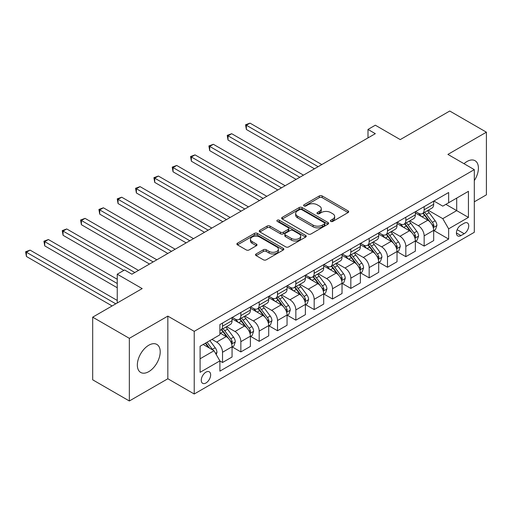 <?xml version="1.0" encoding="UTF-8"?>
<svg xmlns="http://www.w3.org/2000/svg" width="512" height="512" viewBox="0 0 512 512"><rect width="100%" height="100%" fill="white"/><g stroke="black" fill="none" stroke-linecap="round" stroke-linejoin="round"><path stroke-width="0.77" d="M330.79 221.402A1.427 0.826 0 0 0 332.806 221.402L348.096 212.57A2.035 1.178 0 0 0 348.691 211.738A2.035 1.178 0 0 0 348.096 210.906L322.189 195.949A2.035 1.178 0 0 0 319.309 195.949L304.019 204.781A1.427 0.826 0 0 0 303.597 205.363A1.427 0.826 0 0 0 304.019 205.939A1.427 0.826 0 0 0 306.035 205.939L308.013 204.8A6.515 3.763 0 0 1 317.222 204.8L319.379 206.048A6.515 3.763 0 0 1 321.286 208.704A6.515 3.763 0 0 1 319.379 211.366L317.402 212.506A1.427 0.826 0 0 0 316.986 213.088A1.427 0.826 0 0 0 317.402 213.67A1.427 0.826 0 0 0 319.418 213.67L321.395 212.525A6.515 3.763 0 0 1 330.611 212.525L332.768 213.773A6.515 3.763 0 0 1 334.675 216.435A6.515 3.763 0 0 1 332.768 219.091L330.79 220.237A1.427 0.826 0 0 0 330.368 220.819A1.427 0.826 0 0 0 330.79 221.402L330.79 220.237M148.774 371.642A16.173 9.338 120 0 0 159.341 357.389A16.173 9.338 120 0 0 156.858 344.429A16.173 9.338 120 0 0 148.774 345.229A16.173 9.338 120 0 0 138.208 359.482A16.173 9.338 120 0 0 140.685 372.448A16.173 9.338 120 0 0 148.774 371.642M474.304 180.634A16.173 9.338 120 0 0 475.059 160.717A16.173 9.338 120 0 0 466.97 161.523A16.173 9.338 120 0 0 463.994 163.693M205.958 382.989A6.637 3.834 120 0 0 210.298 377.139A6.637 3.834 120 0 0 209.28 371.821A6.637 3.834 120 0 0 205.958 372.154A6.637 3.834 120 0 0 201.626 377.997A6.637 3.834 120 0 0 202.643 383.315A6.637 3.834 120 0 0 205.958 382.989M256.122 253.952A2.035 1.178 0 0 0 255.526 254.784A2.035 1.178 0 0 0 256.122 255.616L263.392 259.808A2.035 1.178 0 0 0 266.272 259.808L283.258 250.003A2.035 1.178 0 0 0 283.853 249.171A2.035 1.178 0 0 0 283.258 248.346L257.344 233.382A2.035 1.178 0 0 0 254.47 233.382L237.485 243.194A2.035 1.178 0 0 0 236.89 244.019A2.035 1.178 0 0 0 237.485 244.851L246.266 249.92A2.035 1.178 0 0 0 249.146 249.92L256.41 245.728A2.035 1.178 0 0 0 257.005 244.896A2.035 1.178 0 0 0 256.41 244.064L252.058 241.549A5.446 3.142 0 0 1 250.464 239.328A5.446 3.142 0 0 1 253.824 236.422A5.446 3.142 0 0 1 259.757 237.107L276.813 246.95A5.446 3.142 0 0 1 278.406 249.171A5.446 3.142 0 0 1 275.046 252.077A5.446 3.142 0 0 1 269.114 251.398L266.272 249.754A2.035 1.178 0 0 0 263.392 249.754L256.122 253.952L256.122 255.616M474.304 201.818L486.4 194.835L486.4 132.186L449.741 111.021L400.25 139.597L375.322 125.203L367.994 129.434L375.322 133.67L131.91 274.202L124.576 269.971L117.248 274.202L117.248 302.982M129.344 338.33L129.344 400.979L167.834 378.758L167.834 316.109L129.344 338.33L92.685 317.165L142.176 288.595L117.248 274.202M167.834 316.109L194.227 331.347L474.304 169.645L474.304 232.294L194.227 393.997L194.227 331.347M486.4 132.186L447.91 154.406L474.304 169.645M308.154 233.965A2.035 1.178 0 0 0 311.034 233.965L328.019 224.16A2.035 1.178 0 0 0 328.614 223.328A2.035 1.178 0 0 0 328.019 222.502L302.112 207.539A2.035 1.178 0 0 0 299.232 207.539L282.246 217.35A2.035 1.178 0 0 0 281.651 218.176A2.035 1.178 0 0 0 282.246 219.008L308.154 233.965M277.85 221.709A1.427 0.826 0 0 1 279.296 221.907L279.296 220.218L305.638 235.424A2.035 1.178 0 0 1 306.234 236.25A2.035 1.178 0 0 1 305.638 237.082L288.653 246.886A2.035 1.178 0 0 1 285.773 246.886L259.866 231.93L259.866 230.272A2.035 1.178 0 0 0 259.27 231.098A2.035 1.178 0 0 0 259.866 231.93M259.866 230.272L267.136 226.074A2.035 1.178 0 0 1 270.016 226.074L280.518 232.141A2.035 1.178 0 0 0 283.398 232.141L288.218 229.357A2.035 1.178 0 0 0 288.819 228.525A2.035 1.178 0 0 0 288.218 227.693L277.28 221.376A1.427 0.826 0 0 1 276.864 220.794A1.427 0.826 0 0 1 277.741 220.038A1.427 0.826 0 0 1 279.296 220.218M129.344 400.979L92.685 379.814L92.685 317.165M464.186 223.238L460.96 225.101A6.426 3.712 120 0 0 456.762 230.765A6.426 3.712 120 0 0 457.747 235.917A6.426 3.712 120 0 0 460.96 235.597L464.186 233.734A6.426 3.712 120 0 0 468.384 228.07A6.426 3.712 120 0 0 467.398 222.918A6.426 3.712 120 0 0 464.186 223.238M433.907 201.011L442.778 206.138L448.64 202.752L448.64 192.506L219.891 324.576L219.891 334.816L200.096 346.246L200.096 372.32L219.891 360.89L219.891 371.136L448.64 239.066L448.64 228.826L442.778 218.662L428.198 210.246M448.64 202.752L468.435 191.322L468.435 217.395L448.64 228.826M167.834 378.758L194.227 393.997M367.994 129.434L367.994 137.901M445.856 204.358L456.704 210.624L456.704 198.093L468.435 191.322M442.778 218.662L456.704 210.624L468.435 217.395M200.096 358.778L214.029 350.733L203.174 344.467M219.891 360.979L222.528 362.502L222.528 352.256A8.294 4.787 -120 0 0 216.666 342.099L211.974 339.392M222.528 362.502L232.064 356.998L232.064 346.752A8.294 4.787 -120 0 0 226.195 336.595L219.891 332.954M232.282 346.963L240.858 351.917L240.858 341.677A8.294 4.787 -120 0 0 234.995 331.514L226.573 326.656M240.858 351.917L250.394 346.413L250.394 336.173A8.294 4.787 -120 0 0 244.525 326.016L232.064 318.816M250.611 336.384L259.187 341.338L259.187 331.091A8.294 4.787 -120 0 0 253.325 320.934L244.902 316.07M259.187 341.338L268.723 335.834L268.723 325.587A8.294 4.787 -120 0 0 262.854 315.43L250.394 308.237M268.941 325.798L277.517 330.752L277.517 320.512A8.294 4.787 -120 0 0 271.654 310.349L263.232 305.491M277.517 330.752L287.053 325.254L287.053 315.008A8.294 4.787 -120 0 0 281.184 304.851L268.723 297.651M287.27 315.219L295.846 320.173L295.846 309.926A8.294 4.787 -120 0 0 289.984 299.77L281.562 294.906M295.846 320.173L305.382 314.669L305.382 304.422A8.294 4.787 -120 0 0 299.514 294.266L287.053 287.072M305.6 304.64L314.176 309.587L314.176 299.347A8.294 4.787 -120 0 0 308.314 289.184L299.891 284.326M314.176 309.587L323.706 304.09L323.706 293.843A8.294 4.787 -120 0 0 317.843 283.686L305.382 276.486M323.93 294.054L332.506 299.008L332.506 288.762A8.294 4.787 -120 0 0 326.643 278.605L318.221 273.741M332.506 299.008L342.035 293.504L342.035 283.258A8.294 4.787 -120 0 0 336.173 273.101L323.706 265.907M342.259 283.475L350.835 288.422L350.835 278.182A8.294 4.787 -120 0 0 344.973 268.019L336.55 263.162M350.835 288.422L360.365 282.925L360.365 272.678A8.294 4.787 -120 0 0 354.502 262.522L342.035 255.322M360.589 272.89L369.165 277.843L369.165 267.597A8.294 4.787 -120 0 0 363.302 257.44L354.88 252.576M369.165 277.843L378.694 272.339L378.694 262.093A8.294 4.787 -120 0 0 372.832 251.936L360.365 244.742M378.918 262.31L387.494 267.258L387.494 257.018A8.294 4.787 -120 0 0 381.632 246.854L373.21 241.997M387.494 267.258L397.024 261.76L397.024 251.514A8.294 4.787 -120 0 0 391.162 241.357L378.694 234.157M397.248 251.725L405.824 256.678L405.824 246.432A8.294 4.787 -120 0 0 399.962 236.275L391.539 231.411M405.824 256.678L415.354 251.174L415.354 240.928A8.294 4.787 -120 0 0 409.491 230.771L397.024 223.578M415.578 241.146L424.154 246.093L424.154 235.853A8.294 4.787 -120 0 0 418.291 225.69L409.869 220.832M424.154 246.093L433.683 240.595L433.683 230.349A8.294 4.787 -120 0 0 427.821 220.192L415.354 212.992M415.578 211.597L418.291 213.165A8.294 4.787 -120 0 0 422.438 213.574A8.294 4.787 -120 0 0 424.154 209.779L424.154 206.643M397.248 222.176L399.962 223.744A8.294 4.787 -120 0 0 404.109 224.154A8.294 4.787 -120 0 0 405.824 220.358L405.824 217.229M378.918 232.762L381.632 234.33A8.294 4.787 -120 0 0 385.779 234.739A8.294 4.787 -120 0 0 387.494 230.938L387.494 227.808M360.589 243.341L363.302 244.909A8.294 4.787 -120 0 0 367.45 245.318A8.294 4.787 -120 0 0 369.165 241.523L369.165 238.394M342.259 253.926L344.973 255.494A8.294 4.787 -120 0 0 349.12 255.904A8.294 4.787 -120 0 0 350.835 252.102L350.835 248.973M323.93 264.506L326.643 266.074A8.294 4.787 -120 0 0 330.79 266.483A8.294 4.787 -120 0 0 332.506 262.688L332.506 259.558M305.6 275.091L308.314 276.659A8.294 4.787 -120 0 0 312.461 277.069A8.294 4.787 -120 0 0 314.176 273.267L314.176 270.138M287.27 285.67L289.984 287.238A8.294 4.787 -120 0 0 294.131 287.648A8.294 4.787 -120 0 0 295.846 283.853L295.846 280.723M268.941 296.256L271.654 297.824A8.294 4.787 -120 0 0 275.802 298.234A8.294 4.787 -120 0 0 277.517 294.432L277.517 291.302M250.611 306.835L253.325 308.403A8.294 4.787 -120 0 0 257.472 308.813A8.294 4.787 -120 0 0 259.187 305.018L259.187 301.882M232.282 317.421L234.995 318.989A8.294 4.787 -120 0 0 239.142 319.398A8.294 4.787 -120 0 0 240.858 315.597L240.858 312.467M433.907 230.56L448.64 239.066M422.438 213.574L431.968 208.07A8.294 4.787 -120 0 0 433.683 204.275L433.683 201.139M404.109 224.154L413.638 218.656A8.294 4.787 -120 0 0 415.354 214.854L415.354 211.725M385.779 234.739L395.309 229.235A8.294 4.787 -120 0 0 397.024 225.44L397.024 222.304M367.45 245.318L376.979 239.814A8.294 4.787 -120 0 0 378.694 236.019L378.694 232.89M349.12 255.904L358.65 250.4A8.294 4.787 -120 0 0 360.365 246.605L360.365 243.469M330.79 266.483L340.32 260.979A8.294 4.787 -120 0 0 342.035 257.184L342.035 254.054M312.461 277.069L321.99 271.565A8.294 4.787 -120 0 0 323.706 267.77L323.706 264.634M294.131 287.648L303.661 282.144A8.294 4.787 -120 0 0 305.382 278.349L305.382 275.219M275.802 298.234L285.331 292.73A8.294 4.787 -120 0 0 287.053 288.934L287.053 285.798M257.472 308.813L267.002 303.309A8.294 4.787 -120 0 0 268.723 299.514L268.723 296.384M239.142 319.398L248.672 313.894A8.294 4.787 -120 0 0 250.394 310.099L250.394 306.963M219.891 330.317A8.294 4.787 -120 0 0 220.813 329.978L230.342 324.474A8.294 4.787 -120 0 0 232.064 320.678L232.064 317.549M220.813 329.978A8.294 4.787 -120 0 0 222.528 326.182L222.528 323.046M214.029 350.733L219.891 360.89M331.36 221.6L332.768 220.787A6.515 3.763 0 0 0 334.675 218.125L334.675 216.435M321.286 208.704L321.286 210.4A6.515 3.763 0 0 1 319.379 213.056L317.971 213.869M348.07 212.582L322.189 197.645A2.035 1.178 0 0 0 319.309 197.645L304.589 206.144M327.994 224.179L302.112 209.235A2.035 1.178 0 0 0 299.232 209.235L282.272 219.027M324.422 223.91A1.427 0.826 0 0 0 324.838 223.328A1.427 0.826 0 0 0 324.422 222.752L301.677 209.619A1.427 0.826 0 0 0 299.661 209.619L297.574 210.822A6.515 3.763 0 0 0 295.667 213.485A6.515 3.763 0 0 0 297.574 216.141L313.12 225.12A6.515 3.763 0 0 0 322.33 225.12L324.422 223.91L324.422 225.606A1.427 0.826 0 0 0 324.838 225.024L324.838 223.328M295.667 213.485L295.667 215.174A6.515 3.763 0 0 0 297.574 217.837L297.574 216.141M324.422 225.606L322.33 226.81A6.515 3.763 0 0 1 313.12 226.81L297.574 217.837M259.891 231.949L267.136 227.763L267.136 226.074M288.819 228.525L288.819 230.214A2.035 1.178 0 0 1 288.218 231.046L283.398 233.83A2.035 1.178 0 0 1 280.518 233.83L270.016 227.763A2.035 1.178 0 0 0 267.136 227.763M279.296 221.907L305.606 237.101M291.424 238.432A5.446 3.142 0 0 0 297.357 239.117A5.446 3.142 0 0 0 300.717 236.211A5.446 3.142 0 0 0 299.123 233.99L293.114 230.522A2.035 1.178 0 0 0 290.234 230.522L285.414 233.306A2.035 1.178 0 0 0 284.819 234.131A2.035 1.178 0 0 0 285.414 234.963L291.424 238.432L291.424 240.128A5.446 3.142 0 0 0 297.357 240.806A5.446 3.142 0 0 0 300.717 237.907L300.717 236.211M284.819 234.131L284.819 235.827A2.035 1.178 0 0 0 285.414 236.659L285.414 234.963M291.424 240.128L285.414 236.659M278.406 249.171L278.406 250.867A5.446 3.142 0 0 1 275.046 253.773A5.446 3.142 0 0 1 269.114 253.088L266.272 251.45A2.035 1.178 0 0 0 263.392 251.45L256.154 255.629M250.464 239.328L250.464 241.018A5.446 3.142 0 0 0 252.058 243.245L252.058 241.549M256.384 245.741L252.058 243.245M283.226 250.022L257.344 235.078A2.035 1.178 0 0 0 254.47 235.078L237.51 244.87M433.683 230.688L435.443 229.67L436.909 225.44A5.498 3.174 -120 0 0 435.155 220.762L429.165 212.762A15.866 9.158 -120 0 0 427.437 210.688M421.478 216.525A15.866 9.158 -120 0 0 418.227 213.126M433.184 227.322L433.946 225.67A5.498 3.174 -120 0 0 432.371 222.368L426.381 214.368A15.866 9.158 -120 0 0 424.646 212.294M423.174 213.146A13.171 7.603 60 0 1 425.331 215.603L430.406 222.374M321.805 164.57L250.022 123.13L246.362 125.242L246.362 129.478L314.47 168.8M422.886 213.312A15.866 9.158 60 0 1 424.621 215.386L428.602 220.704M246.362 129.478L245.555 124.781L318.138 166.688M245.555 124.781L250.022 123.13M415.354 241.267L417.114 240.256L418.579 236.019A5.498 3.174 -120 0 0 416.826 231.341L410.835 223.341A15.866 9.158 -120 0 0 409.107 221.267M403.149 227.11A15.866 9.158 -120 0 0 399.898 223.712M414.854 237.901L415.616 236.256A5.498 3.174 -120 0 0 414.042 232.947L408.051 224.954A15.866 9.158 -120 0 0 406.317 222.88M404.845 223.731A13.171 7.603 60 0 1 407.002 226.189L412.077 232.954M303.475 175.149L231.693 133.709L228.032 135.827L228.032 140.058L296.141 179.386M404.557 223.891A15.866 9.158 60 0 1 406.291 225.965L410.272 231.283M228.032 140.058L227.226 135.36L299.808 177.267M227.226 135.36L231.693 133.709M397.024 251.853L398.784 250.835L400.25 246.605A5.498 3.174 -120 0 0 398.496 241.926L392.506 233.926A15.866 9.158 -120 0 0 390.778 231.853M384.819 237.69A15.866 9.158 -120 0 0 381.568 234.291M396.525 248.486L397.286 246.835A5.498 3.174 -120 0 0 395.712 243.533L389.722 235.533A15.866 9.158 -120 0 0 387.987 233.459M386.515 234.31A13.171 7.603 60 0 1 388.672 236.768L393.747 243.539M285.146 185.734L213.363 144.294L209.702 146.406L209.702 150.643L277.811 189.965M386.227 234.477A15.866 9.158 60 0 1 387.962 236.55L391.942 241.869M209.702 150.643L208.896 145.946L281.478 187.846M208.896 145.946L213.363 144.294M378.694 262.432L380.454 261.421L381.92 257.184A5.498 3.174 -120 0 0 380.166 252.506L374.176 244.506A15.866 9.158 -120 0 0 372.448 242.432M366.49 248.275A15.866 9.158 -120 0 0 363.238 244.877M378.195 259.066L378.957 257.421A5.498 3.174 -120 0 0 377.382 254.112L371.392 246.118A15.866 9.158 -120 0 0 369.658 244.045M368.186 244.896A13.171 7.603 60 0 1 370.342 247.354L375.418 254.118M266.816 196.314L195.034 154.874L191.373 156.992L191.373 161.222L259.482 200.55M367.898 245.056A15.866 9.158 60 0 1 369.632 247.13L373.613 252.448M191.373 161.222L190.566 156.525L263.149 198.432M190.566 156.525L195.034 154.874M360.365 273.018L362.125 272L363.59 267.77A5.498 3.174 -120 0 0 361.837 263.085L355.846 255.091A15.866 9.158 -120 0 0 354.118 253.018M348.16 258.854A15.866 9.158 -120 0 0 344.909 255.456M359.866 269.651L360.627 268A5.498 3.174 -120 0 0 359.053 264.698L353.062 256.698A15.866 9.158 -120 0 0 351.328 254.624M349.856 255.475A13.171 7.603 60 0 1 352.013 257.933L357.088 264.704M248.486 206.899L176.71 165.459L173.043 167.571L173.043 171.808L241.152 211.13M349.568 255.642A15.866 9.158 60 0 1 351.302 257.715L355.283 263.034M173.043 171.808L172.237 167.11L244.819 209.011M172.237 167.11L176.71 165.459M342.035 283.597L343.795 282.586L345.261 278.349A5.498 3.174 -120 0 0 343.507 273.67L337.517 265.67A15.866 9.158 -120 0 0 335.789 263.597M329.83 269.44A15.866 9.158 -120 0 0 326.579 266.042M341.536 280.23L342.298 278.586A5.498 3.174 -120 0 0 340.723 275.277L334.733 267.283A15.866 9.158 -120 0 0 332.998 265.21M331.526 266.061A13.171 7.603 60 0 1 333.69 268.518L338.758 275.283M230.157 217.478L158.381 176.038L154.714 178.157L154.714 182.387L222.822 221.715M331.238 266.221A15.866 9.158 60 0 1 332.973 268.294L336.954 273.613M154.714 182.387L153.907 177.69L226.49 219.597M153.907 177.69L158.381 176.038M323.706 294.182L325.466 293.165L326.931 288.934A5.498 3.174 -120 0 0 325.178 284.25L319.187 276.256A15.866 9.158 -120 0 0 317.459 274.182M311.501 280.019A15.866 9.158 -120 0 0 308.25 276.621M323.206 290.816L323.968 289.165A5.498 3.174 -120 0 0 322.394 285.862L316.403 277.862A15.866 9.158 -120 0 0 314.669 275.789M313.197 276.64A13.171 7.603 60 0 1 315.36 279.098L320.429 285.869M211.827 228.064L140.051 186.624L136.384 188.736L136.384 192.973L204.493 232.294M312.915 276.806A15.866 9.158 60 0 1 314.643 278.88L318.624 284.198M136.384 192.973L135.578 188.275L208.16 230.176M135.578 188.275L140.051 186.624M305.382 304.762L307.136 303.75L308.602 299.514A5.498 3.174 -120 0 0 306.848 294.835L300.858 286.835A15.866 9.158 -120 0 0 299.13 284.762M293.171 290.605A15.866 9.158 -120 0 0 289.92 287.206M304.877 301.395L305.638 299.75A5.498 3.174 -120 0 0 304.064 296.442L298.074 288.448A15.866 9.158 -120 0 0 296.346 286.374M294.867 287.226A13.171 7.603 60 0 1 297.03 289.683L302.099 296.448M193.498 238.643L121.722 197.203L118.054 199.322L118.054 203.552L186.163 242.88M294.586 287.386A15.866 9.158 60 0 1 296.314 289.459L300.294 294.778M118.054 203.552L117.248 198.854L189.83 240.762M117.248 198.854L121.722 197.203M287.053 315.347L288.806 314.33L290.278 310.099A5.498 3.174 -120 0 0 288.525 305.414L282.528 297.421A15.866 9.158 -120 0 0 280.8 295.347M274.842 301.184A15.866 9.158 -120 0 0 271.59 297.786M286.547 311.981L287.309 310.33A5.498 3.174 -120 0 0 285.734 307.027L279.744 299.027A15.866 9.158 -120 0 0 278.016 296.954M276.538 297.805A13.171 7.603 60 0 1 278.701 300.262L283.77 307.034M175.168 249.229L103.392 207.789L99.725 209.901L99.725 214.138L167.834 253.459M276.256 297.971A15.866 9.158 60 0 1 277.984 300.045L281.965 305.363M99.725 214.138L98.918 209.44L171.501 251.341M98.918 209.44L103.392 207.789M268.723 325.926L270.483 324.915L271.949 320.678A5.498 3.174 -120 0 0 270.195 316L264.198 308A15.866 9.158 -120 0 0 262.47 305.926M256.512 311.77A15.866 9.158 -120 0 0 253.261 308.371M268.218 322.56L268.979 320.915A5.498 3.174 -120 0 0 267.405 317.606L261.414 309.613A15.866 9.158 -120 0 0 259.686 307.539M258.208 308.39A13.171 7.603 60 0 1 260.371 310.848L265.44 317.613M156.838 259.808L85.062 218.368L81.395 220.486L81.395 224.717L149.504 264.045M257.926 308.55A15.866 9.158 60 0 1 259.654 310.624L263.635 315.942M81.395 224.717L80.589 220.019L153.171 261.926M80.589 220.019L85.062 218.368M250.394 336.512L252.154 335.494L253.619 331.264A5.498 3.174 -120 0 0 251.866 326.579L245.869 318.586A15.866 9.158 -120 0 0 244.141 316.512M238.182 322.349A15.866 9.158 -120 0 0 234.931 318.95M249.888 333.146L250.65 331.494A5.498 3.174 -120 0 0 249.075 328.192L243.085 320.192A15.866 9.158 -120 0 0 241.357 318.118M239.878 318.97A13.171 7.603 60 0 1 242.042 321.427L247.11 328.198M138.509 270.394L66.733 228.954L63.066 231.066L63.066 235.302L123.846 270.394M239.597 319.136A15.866 9.158 60 0 1 241.325 321.21L245.312 326.528M63.066 235.302L62.259 230.605L134.842 272.506M62.259 230.605L66.733 228.954M232.064 347.091L233.824 346.08L235.29 341.843A5.498 3.174 -120 0 0 233.536 337.165L227.539 329.165A15.866 9.158 -120 0 0 225.811 327.091M231.558 343.725L232.32 342.08A5.498 3.174 -120 0 0 230.746 338.771L224.755 330.778A15.866 9.158 -120 0 0 223.027 328.704M221.549 329.555A13.171 7.603 60 0 1 223.712 332.013L228.781 338.778M117.248 279.283L48.403 239.533L44.736 241.651L44.736 245.882L117.248 287.75M221.267 329.715A15.866 9.158 60 0 1 222.995 331.789L226.982 337.107M44.736 245.882L43.93 241.184L117.248 283.514M43.93 241.184L48.403 239.533M216.224 354.541L216.96 352.429A5.498 3.174 -120 0 0 215.206 347.744L209.856 340.608M117.248 300.448L30.074 250.118L26.406 252.23L26.406 256.467L112.115 305.946M212.915 350.093A5.498 3.174 -120 0 0 212.416 349.357L207.072 342.221M205.696 343.014L209.536 348.141M205.312 343.232L208.57 347.584M26.406 256.467L25.6 251.77L115.782 303.834M25.6 251.77L30.074 250.118M216.666 342.099L226.195 336.595M234.995 331.514L244.525 326.016M253.325 320.934L262.854 315.43M271.654 310.349L281.184 304.851M289.984 299.77L299.514 294.266M308.314 289.184L317.843 283.686M326.643 278.605L336.173 273.101M344.973 268.019L354.502 262.522M363.302 257.44L372.832 251.936M381.632 246.854L391.162 241.357M399.962 236.275L409.491 230.771M418.291 225.69L427.821 220.192M424.154 209.779L433.683 204.275M424.154 235.853L433.683 230.349M405.824 246.432L415.354 240.928M405.824 220.358L415.354 214.854M387.494 257.018L397.024 251.514M387.494 230.938L397.024 225.44M369.165 267.597L378.694 262.093M369.165 241.523L378.694 236.019M350.835 278.182L360.365 272.678M350.835 252.102L360.365 246.605M332.506 288.762L342.035 283.258M332.506 262.688L342.035 257.184M314.176 299.347L323.706 293.843M314.176 273.267L323.706 267.77M295.846 309.926L305.382 304.422M295.846 283.853L305.382 278.349M277.517 320.512L287.053 315.008M277.517 294.432L287.053 288.934M259.187 331.091L268.723 325.587M259.187 305.018L268.723 299.514M240.858 341.677L250.394 336.173M240.858 315.597L250.394 310.099M222.528 352.256L232.064 346.752M222.528 326.182L232.064 320.678M457.152 229.677L464.186 233.734M456.416 232.973L460.96 235.597M332.768 220.787L332.768 219.091M317.402 213.67L317.402 212.506M319.379 213.056L319.379 211.366M304.019 205.939L304.019 204.781M319.309 197.645L319.309 195.949M322.189 197.645L322.189 195.949M348.096 212.57L348.096 210.906M282.246 219.008L282.246 217.35M299.232 209.235L299.232 207.539M302.112 209.235L302.112 207.539M328.019 224.16L328.019 222.502M313.12 226.81L313.12 225.12M322.33 226.81L322.33 225.12M270.016 227.763L270.016 226.074M280.518 233.83L280.518 232.141M283.398 233.83L283.398 232.141M288.218 231.046L288.218 229.357M305.638 237.082L305.638 235.424M263.392 251.45L263.392 249.754M266.272 251.45L266.272 249.754M269.114 253.088L269.114 251.398M256.41 245.728L256.41 244.064M237.485 244.851L237.485 243.194M254.47 235.078L254.47 233.382M257.344 235.078L257.344 233.382M283.258 250.003L283.258 248.346M433.274 227.622L436.877 225.542M426.381 214.368L429.165 212.762M422.061 216.864L424.621 215.386M432.371 222.368L435.155 220.762M431.936 224.512L433.946 225.67M414.944 238.208L418.547 236.128M408.051 224.954L410.835 223.341M403.731 227.443L406.291 225.965M414.042 232.947L416.826 231.341M413.606 235.098L415.616 236.256M396.614 248.787L400.218 246.707M389.722 235.533L392.506 233.926M385.402 238.029L387.962 236.55M395.712 243.533L398.496 241.926M395.277 245.677L397.286 246.835M378.285 259.366L381.888 257.293M371.392 246.118L374.176 244.506M367.072 248.608L369.632 247.13M377.382 254.112L380.166 252.506M376.947 256.262L378.957 257.421M359.955 269.952L363.558 267.872M353.062 256.698L355.846 255.091M348.742 259.194L351.302 257.715M359.053 264.698L361.837 263.085M358.618 266.842L360.627 268M341.626 280.531L345.229 278.458M334.733 267.283L337.517 265.67M330.413 269.773L332.973 268.294M340.723 275.277L343.507 273.67M340.288 277.427L342.298 278.586M323.296 291.117L326.899 289.037M316.403 277.862L319.187 276.256M312.083 280.358L314.643 278.88M322.394 285.862L325.178 284.25M321.958 288.006L323.968 289.165M304.966 301.696L308.57 299.622M298.074 288.448L300.858 286.835M293.754 290.938L296.314 289.459M304.064 296.442L306.848 294.835M303.629 298.592L305.638 299.75M286.637 312.282L290.24 310.202M279.744 299.027L282.528 297.421M275.424 301.523L277.984 300.045M285.734 307.027L288.525 305.414M285.299 309.171L287.309 310.33M268.307 322.861L271.91 320.787M261.414 309.613L264.198 308M257.094 312.102L259.654 310.624M267.405 317.606L270.195 316M266.97 319.757L268.979 320.915M249.978 333.446L253.581 331.366M243.085 320.192L245.869 318.586M238.765 322.688L241.325 321.21M249.075 328.192L251.866 326.579M248.64 330.336L250.65 331.494M231.654 344.026L235.251 341.952M224.755 330.778L227.539 329.165M220.435 333.267L222.995 331.789M230.746 338.771L233.536 337.165M230.31 340.922L232.32 342.08M215.526 353.338L216.922 352.531M212.416 349.357L215.206 347.744"/></g></svg>
